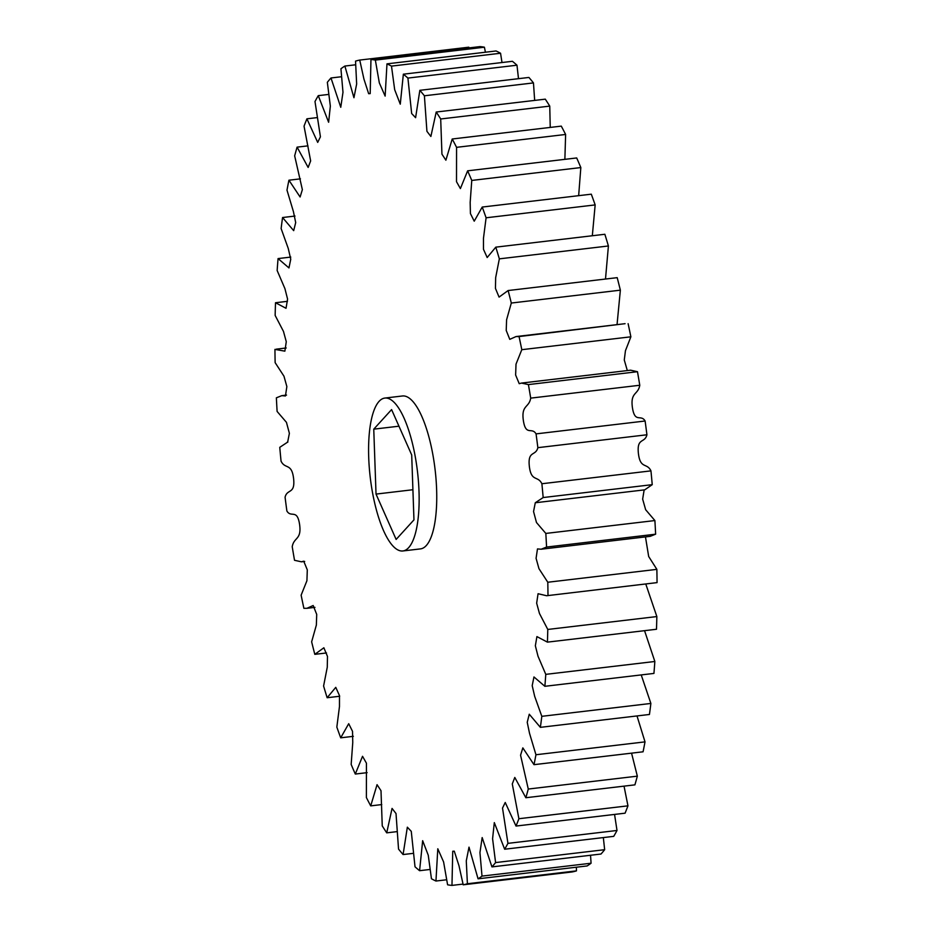 <?xml version="1.0" encoding="UTF-8"?>
<svg xmlns="http://www.w3.org/2000/svg" width="932" height="932" viewBox="0 0 932 932"><rect width="100%" height="100%" fill="white"/><g stroke="black" fill="none" stroke-linecap="round" stroke-linejoin="round"><path stroke-width="1.4" d="M384.834 398.069L402.438 395.983A76.983 23.789 83.3 0 1 408.868 397.871A76.983 23.789 83.3 0 1 436.071 479.654A76.983 23.789 83.3 0 1 420.495 548.89L402.892 550.963A76.983 23.789 -96.7 0 0 418.468 481.728A76.983 23.789 -96.7 0 0 391.254 399.945A76.983 23.789 -96.7 0 0 384.834 398.069A76.983 23.789 -96.7 0 0 369.258 467.305A76.983 23.789 -96.7 0 0 396.461 549.088A76.983 23.789 -96.7 0 0 402.892 550.963M546.618 595.734L657.06 582.617L546.618 595.734L538.067 593.719L536.657 603.167L539.453 613.466L547.783 629.449L656.85 616.565L645.783 584.026M656.85 616.565A415.707 128.465 83.3 0 1 656.489 629.263L547.422 642.136L536.914 636.591L535.352 645.771L538.02 656.245L545.779 674.36A415.707 128.465 83.3 0 1 544.87 686.302L533.966 676.958L532.195 685.661L534.688 696.39L541.818 716.324A415.707 128.465 83.3 0 1 540.374 727.344L529.26 714.227L527.232 722.3L529.527 733.321L535.947 754.745A415.707 128.465 83.3 0 1 534.001 764.671L522.829 747.883L520.569 755.223L528.269 789.043A415.707 128.465 83.3 0 1 525.846 797.734L514.79 777.451L512.285 783.952L518.891 818.715A415.707 128.465 83.3 0 1 516.013 826.055L505.237 802.475L502.523 808.079L507.94 843.355A415.707 128.465 83.3 0 1 504.655 849.227L494.31 822.618L492.585 838.753L495.591 862.578A415.707 128.465 83.3 0 1 491.945 866.9L482.17 837.577L479.945 852.582L482.007 876.103A415.707 128.465 83.3 0 1 478.058 878.818L469.006 847.141L466.28 860.877L467.398 883.746A415.707 128.465 83.3 0 1 463.204 884.806L458.987 865.746L454.28 851.184L452.742 851.254L451.973 885.4A415.707 128.465 83.3 0 1 447.593 884.794L443.597 861.949L437.795 848.772L435.955 881.031A415.707 128.465 83.3 0 1 431.446 878.76L428.254 855.203L422.662 840.699L419.586 870.698A415.707 128.465 83.3 0 1 415.02 866.795L411.268 831.344L407.342 827.185L403.09 854.551A415.707 128.465 83.3 0 1 398.535 849.087L396.018 813.543L392.057 808.417L386.722 832.847A415.707 128.465 83.3 0 1 382.248 825.892L381.002 790.709L377.052 784.674L370.715 805.877A415.707 128.465 83.3 0 1 366.381 797.536L366.427 763.168L362.536 756.295L355.302 774.049A415.707 128.465 83.3 0 1 351.166 764.438L352.762 742.501L352.517 731.329L348.708 723.698L340.704 737.818A415.707 128.465 83.3 0 1 336.836 727.088L339.469 706.549L339.481 695.598L335.765 687.35L327.144 697.73A415.707 128.465 83.3 0 1 323.59 686.022L327.272 667.207L327.482 656.466L323.87 647.775L314.806 654.346A415.707 128.465 83.3 0 1 311.637 641.833L316.356 625.069L316.717 614.409L313.164 605.52L306.919 608.316L303.879 608.305A415.707 128.465 83.3 0 1 301.129 595.187L306.919 580.729L307.304 569.86L303.716 561.181L301.42 561.81L294.524 560.295A415.707 128.465 83.3 0 1 292.229 546.746C293.871 536.879 301.863 540.152 299.556 524.238C297.098 508.406 291.064 518.169 286.881 510.992A415.707 128.465 83.3 0 1 285.075 497.222C287.184 488.461 295.304 494.647 293.603 478.629C291.728 462.61 285.075 469.577 281.045 461.13A415.707 128.465 83.3 0 1 279.763 447.337L287.65 442.118L289.386 433.333L286.45 422.347L277.107 411.443A415.707 128.465 83.3 0 1 276.373 397.813L281.802 395.657L285.448 395.96L286.858 386.57L283.969 376.202L275.138 362.641A415.707 128.465 83.3 0 1 274.94 349.383L284.866 351.154L286.275 341.718L283.479 331.419L275.15 315.435A415.707 128.465 83.3 0 1 275.511 302.737L286.031 308.282L287.58 299.102L284.924 288.629L277.154 270.513A415.707 128.465 83.3 0 1 278.062 258.583L288.967 267.927L290.749 259.224L288.256 248.483L281.126 228.55A415.707 128.465 83.3 0 1 282.559 217.529L293.685 230.647L295.7 222.573L293.405 211.564L286.986 190.128A415.707 128.465 83.3 0 1 288.932 180.202L300.104 196.99L302.364 189.662L294.663 155.842A415.707 128.465 83.3 0 1 297.098 147.139L308.142 167.434L310.647 160.933L304.042 126.158A415.707 128.465 83.3 0 1 306.919 118.818L317.695 142.398L320.422 136.806L314.993 101.53A415.707 128.465 83.3 0 1 318.278 95.647L328.623 122.255L330.347 106.12L327.342 82.307A415.707 128.465 83.3 0 1 330.988 77.973L340.762 107.296L342.988 92.291L340.926 68.77A415.707 128.465 83.3 0 1 344.875 66.056L353.939 97.732L356.653 83.996L355.535 61.128A415.707 128.465 83.3 0 1 359.74 60.067L363.946 79.127L368.653 93.689L370.19 93.619L370.959 59.473A415.707 128.465 83.3 0 1 375.351 60.091L379.336 82.925L385.137 96.101L386.978 63.854A415.707 128.465 83.3 0 1 391.487 66.114L394.679 89.682L400.271 104.174L403.358 74.187A415.707 128.465 83.3 0 1 407.913 78.078L411.664 113.529L415.602 117.688L419.843 90.322A415.707 128.465 83.3 0 1 424.398 95.786L426.926 131.33L430.875 136.456L436.211 112.026A415.707 128.465 83.3 0 1 440.696 118.981L441.943 154.164L445.88 160.199L452.218 138.996A415.707 128.465 83.3 0 1 456.563 147.338L456.505 181.705L460.396 188.579L467.631 170.824A415.707 128.465 83.3 0 1 471.767 180.435L470.171 202.384L470.415 213.556L474.225 221.175L482.228 207.055A415.707 128.465 83.3 0 1 486.096 217.785L483.463 238.336L483.463 249.275L487.18 257.523L495.801 247.155A415.707 128.465 83.3 0 1 499.342 258.851L495.661 277.666L495.451 288.419L499.074 297.098L508.126 290.539A415.707 128.465 83.3 0 1 511.307 303.04L506.589 319.804L506.227 330.464L509.769 339.353L516.025 336.568L519.054 336.568A415.707 128.465 83.3 0 1 521.803 349.686L516.013 364.144L515.629 375.013L519.217 383.693L521.512 383.075L528.409 384.59A415.707 128.465 83.3 0 1 530.704 398.127C529.061 407.995 521.081 404.733 523.376 420.635C525.834 436.479 531.869 426.716 536.063 433.881A415.707 128.465 83.3 0 1 537.857 447.663C535.749 456.412 527.629 450.226 529.329 466.256C531.205 482.263 537.857 475.308 541.888 483.743A415.707 128.465 83.3 0 1 543.17 497.548L535.283 502.756L533.547 511.54L536.483 522.526L545.826 533.43A415.707 128.465 83.3 0 1 546.571 547.061L541.131 549.228L537.484 548.913L536.075 558.303L538.964 568.671L547.795 582.244L656.862 569.359L648.672 556.497L645.468 536.902M545.779 674.36L654.846 661.487L644.548 630.673M654.846 661.487A415.707 128.465 83.3 0 1 653.938 673.417L544.87 686.302M541.818 716.324L650.874 703.45L641.216 674.919M650.874 703.45A415.707 128.465 83.3 0 1 649.441 714.471L540.374 727.344M535.947 754.745L645.014 741.872L637.01 715.939M645.014 741.872A415.707 128.465 83.3 0 1 643.068 751.798L534.001 764.671M528.269 789.043L637.337 776.158L631.558 753.149M637.337 776.158A415.707 128.465 83.3 0 1 634.902 784.861L525.846 797.734M518.891 818.715L627.958 805.842L624.032 786.142M627.958 805.842A415.707 128.465 83.3 0 1 625.081 813.182L516.013 826.055M507.94 843.355L617.007 830.47L614.561 814.428M617.007 830.47A415.707 128.465 83.3 0 1 613.722 836.354L504.655 849.227M495.591 862.578L604.658 849.693L603.33 837.577M604.658 849.693A415.707 128.465 83.3 0 1 601.012 854.027L491.945 866.9M482.007 876.103L591.074 863.23L590.538 855.261M591.074 863.23A415.707 128.465 83.3 0 1 587.125 865.944L478.058 878.818M467.398 883.746L576.465 870.872L576.384 867.214M576.465 870.872A415.707 128.465 83.3 0 1 572.26 871.933L463.204 884.806M468.982 47.905L468.796 47.194L359.74 60.067M370.959 59.473L480.027 46.6A415.707 128.465 83.3 0 1 484.407 47.206L375.351 60.091M485.421 52.227L484.407 47.206M386.978 63.854L496.045 50.969A415.707 128.465 83.3 0 1 500.554 53.241L391.487 66.114M501.998 62.537L500.554 53.241M403.358 74.187L512.414 61.302A415.707 128.465 83.3 0 1 516.98 65.205L407.913 78.078M518.495 78.672L516.98 65.205M419.843 90.322L528.91 77.449A415.707 128.465 83.3 0 1 533.465 82.913L424.398 95.786M534.665 100.411L533.465 82.913M436.211 112.026L545.278 99.153A415.707 128.465 83.3 0 1 549.752 106.108L440.696 118.981M550.241 127.428L549.752 106.108M452.218 138.996L561.285 126.123A415.707 128.465 83.3 0 1 565.619 134.464L456.563 147.338M564.874 159.349L565.619 134.464M467.631 170.824L576.698 157.951A415.707 128.465 83.3 0 1 580.834 167.562L471.767 180.435M578.655 195.673L580.834 167.562M482.228 207.055L591.296 194.182A415.707 128.465 83.3 0 1 595.164 204.912L486.096 217.785M592.321 235.749L595.164 204.912M495.801 247.155L604.856 234.27A415.707 128.465 83.3 0 1 608.41 245.978L499.342 258.851M605.497 279.041L608.41 245.978M508.126 290.539L617.194 277.654A415.707 128.465 83.3 0 1 620.363 290.167L511.307 303.04M519.054 336.568L625.081 323.684L516.025 336.568M617.042 324.639L620.363 290.167M628.121 323.695A415.707 128.465 83.3 0 1 630.871 336.813L521.803 349.686M528.409 384.59L637.476 371.705L630.58 370.19L521.512 383.075M627.318 370.575L624.277 359.973L625.454 350.688L630.871 336.813M637.476 371.705A415.707 128.465 83.3 0 1 639.771 385.254L530.704 398.127M536.063 433.881L645.119 421.008C640.936 413.831 634.902 423.594 632.444 407.762C630.137 391.848 638.129 395.121 639.771 385.254M645.119 421.008A415.707 128.465 83.3 0 1 646.924 434.778L537.857 447.663M541.888 483.743L650.955 470.87C646.924 462.423 640.272 469.39 638.397 453.371C636.696 437.353 644.816 443.539 646.924 434.778M650.955 470.87A415.707 128.465 83.3 0 1 652.237 484.663L543.17 497.548M545.826 533.43L654.893 520.557L645.655 509.734L642.649 499.121L644.152 489.906M535.667 502.709L644.734 489.836L652.237 484.663M654.893 520.557A415.707 128.465 83.3 0 1 655.627 534.187L546.571 547.061M541.131 549.228L650.198 536.343L655.627 534.187M656.862 569.359A415.707 128.465 83.3 0 1 657.06 582.617M547.783 629.449A415.707 128.465 83.3 0 1 547.422 642.136M547.795 582.244A415.707 128.465 83.3 0 1 547.993 595.501M451.973 885.4L463.018 884.095M435.955 881.031L446.579 879.773M419.586 870.698L430.002 869.463M403.09 854.551L413.505 853.328M386.722 832.847L397.335 831.589M370.715 805.877L381.759 804.572M355.302 774.049L367.126 772.651M340.704 737.818L353.345 736.327M327.144 697.73L339.679 696.251M314.806 654.346L326.503 652.959M287.452 301.327L275.511 302.737M290.784 257.081L278.062 258.583M294.99 216.061L282.559 217.529M300.442 178.851L288.932 180.202M307.968 145.858L297.098 147.139M317.439 117.572L306.919 118.818M328.67 94.423L318.278 95.647M341.462 76.739L330.988 77.973M355.616 64.786L344.875 66.056M376.027 494.088L396.135 539.442L413.959 519.87L411.699 454.944L391.591 409.591L373.755 429.163L376.027 494.088L412.911 489.731M398.954 426.192L373.755 429.163M644.35 489.882L535.283 502.756M286.217 347.974L276.315 349.151M286.532 395.098L281.802 395.657M287.848 442.094L287.266 442.164M304.682 561.425L301.42 561.81M314.958 607.361L306.919 608.316"/></g></svg>
